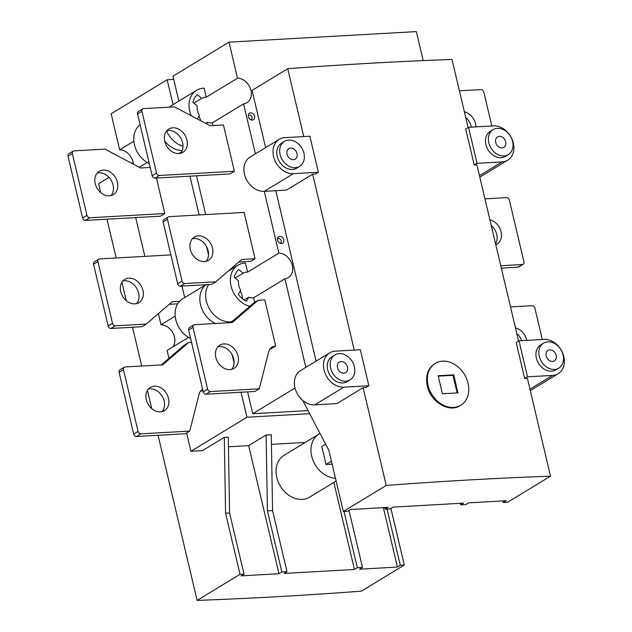 <?xml version="1.0" encoding="UTF-8"?>
<svg xmlns="http://www.w3.org/2000/svg" width="632" height="632" viewBox="0 0 632 632"><rect width="100%" height="100%" fill="white"/><g stroke="black" fill="none" stroke-linecap="round" stroke-linejoin="round"><path stroke-width="0.95" d="M108.988 177.363L98.6 183.683L100.701 192.555M106.998 219.201L116.17 257.982M121.905 282.259L126.242 300.595M132.538 327.242L141.702 366.023M147.446 390.3L151.775 408.635M158.079 435.282L197.113 600.4L240.026 574.314L244.023 574.085L241.108 575.855L278.941 573.722L281.848 571.952L286.999 571.668L284.092 573.437L354.426 569.471L357.333 567.702L362.484 567.418L359.576 569.187L397.402 567.054L400.317 565.284L404.306 565.063L361.393 591.149A1865.293 448.191 -13.3 0 1 197.113 600.4M423.219 60.601L416.362 31.6L228.982 42.154L172.97 76.203L178.856 101.073M173.721 79.371L167.156 79.743L111.145 113.792L119.661 149.824L133.85 141.197M173.034 104.612L167.156 79.743M164.699 141.039A23.147 18.067 58.7 0 0 182.198 150.542M208.528 254.767L206.64 246.78M199.12 214.951L189.948 176.17M205.993 284.748A23.147 18.067 58.7 0 0 200.557 304.782A23.147 18.067 58.7 0 0 215.386 323.513M186.598 432.991L190.927 451.288L246.938 417.238L241.029 392.251M234.069 362.808L232.181 354.821M246.938 417.238L309.688 413.699M169.463 107.148A23.147 18.067 58.7 0 1 171.841 105.339L196.568 90.297A23.147 18.067 58.7 0 1 204.097 88.188L206.222 97.202L237.506 78.186L228.982 42.154M237.506 78.186A13.612 10.626 -121.3 0 1 250.312 88.306A13.612 10.626 -121.3 0 1 246.946 102.7A13.612 10.626 -121.3 0 1 243.573 103.861L212.297 122.877L212.929 125.555M249.79 306.33A23.147 18.067 -121.3 0 1 231.415 287.363A23.147 18.067 -121.3 0 1 237.916 265.227A23.147 18.067 -121.3 0 1 245.445 263.11L247.578 272.123L278.854 253.108L264.255 191.346A19.063 14.876 -121.3 0 1 245.611 177.726A19.063 14.876 -121.3 0 1 250.114 157.052L279.21 139.364A19.063 14.876 -121.3 0 1 284.85 137.642L309.87 136.236L318.378 172.244L315.565 173.958A1865.293 448.191 166.7 0 0 312.658 174.179L354.236 350.089M255.391 153.845L243.573 103.861M278.854 253.108A13.612 10.626 -121.3 0 1 291.66 263.228A13.612 10.626 -121.3 0 1 288.295 277.622A13.612 10.626 -121.3 0 1 284.921 278.783L253.645 297.798L254.712 302.333M305.856 367.35L284.921 278.783M316.087 361.133L275.797 190.698M265.614 147.627L252.081 90.376L287.726 68.706A1865.293 448.191 166.7 0 1 452.006 59.455L468.107 127.553M250.651 112.875A3.816 2.978 58.7 0 0 248.368 114.898A3.816 2.978 58.7 0 0 251.465 119.985A3.816 2.978 58.7 0 0 254.696 116.802A3.816 2.978 58.7 0 0 250.651 112.875M279.842 236.344A3.816 2.978 58.7 0 0 277.559 238.367A3.816 2.978 58.7 0 0 280.655 243.462A3.816 2.978 58.7 0 0 283.887 240.278A3.816 2.978 58.7 0 0 279.842 236.344M503.309 502.503L506.161 500.742L468.628 502.851L465.713 504.62L460.673 504.905L463.58 503.135L393.159 507.101L390.252 508.871L385.204 509.155L388.111 507.385L350.578 509.503L347.608 511.272L343.318 511.517L386.231 485.423A1865.293 448.191 -13.3 0 1 550.519 476.173L507.599 502.266L503.309 502.503L502.938 500.923M308.06 410.587L252.753 413.699L295.018 388.009M208.678 284.598A23.147 18.067 58.7 0 0 209.69 309.277A23.147 18.067 58.7 0 0 231.043 321.854L231.17 322.375M247.602 391.88L252.753 413.699M196.52 175.799L205.684 214.588M166.595 130.966A23.147 18.067 58.7 0 0 183.004 146.253M190.927 451.288L202.469 450.64L224.289 437.368L225.585 513.224L240.026 574.314M188.51 337.401L167.085 350.428L168.949 358.336M173.042 346.802A13.612 10.626 58.7 0 0 172.868 332.811A13.612 10.626 58.7 0 0 161.01 324.745L175.206 316.126M135.683 217.59L144.846 256.371M158.387 313.646L161.01 324.745M133.486 164.233A13.612 10.626 58.7 0 0 119.661 149.824M349.014 510.435L362.484 567.418M344.037 511.478L357.333 567.702M383.363 507.654L397.402 567.054M387.021 509.052L400.317 565.284M390.932 508.46L404.306 565.063M133.249 162.621L131.938 163.419M460.293 503.325L460.673 504.905M384.825 507.575L385.204 509.155M302.736 400.396L328.877 450.434L343.318 511.517M465.721 117.465A13.612 10.626 -121.3 0 1 471.353 127.143M501.334 268.118L517.971 267.178A2.726 2.125 58.7 0 0 518.777 266.933L523.138 264.279A2.726 2.125 58.7 0 0 523.944 261.83L509.353 200.091A2.726 2.125 58.7 0 0 506.524 197.642L484.965 198.859M491.262 225.506A13.612 10.626 -121.3 0 1 495.599 243.841M457.126 392.914L452.962 375.313L453.705 374.863L457.955 392.867L442.416 393.744L438.158 375.74L453.705 374.863M453.531 407.458A24.506 19.126 -121.3 0 1 428.077 385.433A24.506 19.126 -121.3 0 1 435.329 363.361A24.506 19.126 -121.3 0 1 464.402 374.365A24.506 19.126 -121.3 0 1 460.791 405.246A24.506 19.126 -121.3 0 1 453.531 407.458M460.791 405.246L460.049 405.697C449.241 413.083 430.471 401.818 427.264 385.923C425.312 375.906 427.753 368.535 434.587 363.811L435.329 363.361M452.962 375.313A1865.293 448.191 166.7 0 0 438.252 376.143M518.998 340.806L527.515 376.822L552.526 375.416A19.063 14.876 58.7 0 0 558.167 373.694A19.063 14.876 58.7 0 0 562.67 353.019A19.063 14.876 58.7 0 0 544.01 339.4L518.998 340.806L516.186 342.52L524.694 378.529A1865.293 448.191 -13.3 0 1 527.412 378.434L550.519 476.173M468.525 127.301L477.042 163.317L502.053 161.903A19.063 14.876 58.7 0 0 507.701 160.188A19.063 14.876 58.7 0 0 512.204 139.514A19.063 14.876 58.7 0 0 493.537 125.894L468.525 127.301L465.713 129.015L474.229 165.023A1865.293 448.191 -13.3 0 1 476.939 164.928L518.58 341.067M303.771 136.575L287.726 68.706M368.851 385.757L343.84 387.163A19.063 14.876 -121.3 0 1 325.172 373.544A19.063 14.876 -121.3 0 1 329.683 352.869A19.063 14.876 -121.3 0 1 335.323 351.147L360.335 349.741L368.851 385.757L366.039 387.463A1865.293 448.191 166.7 0 0 363.123 387.685L386.231 485.423M558.759 368.116L555.852 369.886A14.599 11.392 -121.3 0 1 538.535 363.329A14.599 11.392 -121.3 0 1 540.684 344.93L543.591 343.16A14.599 11.392 58.7 0 0 541.442 361.559A14.599 11.392 58.7 0 0 558.759 368.116A14.599 11.392 58.7 0 0 562.211 352.277A14.599 11.392 58.7 0 0 547.92 341.841A14.599 11.392 58.7 0 0 543.591 343.16M527.515 376.822L524.694 378.529M508.294 154.603L505.379 156.373A14.599 11.392 -121.3 0 1 488.062 149.816A14.599 11.392 -121.3 0 1 490.211 131.424L493.126 129.655A14.599 11.392 58.7 0 0 490.969 148.046A14.599 11.392 58.7 0 0 508.294 154.603A14.599 11.392 58.7 0 0 511.738 138.771A14.599 11.392 58.7 0 0 497.447 128.335A14.599 11.392 58.7 0 0 493.126 129.655M477.042 163.317L474.229 165.023M333.846 482.421L354.426 569.471M542.303 339.495L534.893 308.132A2.726 2.125 58.7 0 0 532.065 305.683L510.506 306.899M526.756 340.372A13.612 10.626 58.7 0 0 515.467 327.913M459.424 90.818L480.984 89.602A2.726 2.125 -121.3 0 1 483.812 92.051L491.83 125.989M475.975 126.882A13.612 10.626 58.7 0 0 464.394 111.832M549.808 349.852A6.13 4.779 58.7 0 0 547.991 350.405A6.13 4.779 58.7 0 0 547.091 358.123A6.13 4.779 58.7 0 0 554.359 360.872A6.13 4.779 58.7 0 0 556.176 355.358A6.13 4.779 58.7 0 0 549.808 349.852M499.335 136.338A6.13 4.779 58.7 0 0 497.526 136.891A6.13 4.779 58.7 0 0 496.618 144.617A6.13 4.779 58.7 0 0 503.886 147.367A6.13 4.779 58.7 0 0 505.339 140.723A6.13 4.779 58.7 0 0 499.335 136.338M495.804 244.726A13.612 10.626 58.7 0 0 497.084 244.094A13.612 10.626 58.7 0 0 500.884 230.98A13.612 10.626 58.7 0 0 489.926 219.873M500.773 265.74L522.332 264.524A2.726 2.125 58.7 0 0 523.138 264.279M516.802 333.546A13.612 10.626 -121.3 0 1 521.716 340.656M331.429 461.218L326.033 464.496L321.775 446.492L325.606 444.17M332.124 464.157L326.033 464.496M234.377 171.264L223.436 124.962L210.116 125.713L174.487 106.863L143.535 108.609A2.726 2.125 58.7 0 0 142.729 108.854A2.726 2.125 58.7 0 0 141.924 111.303L156.515 173.042A2.726 2.125 58.7 0 0 159.343 175.491L234.377 171.264L230.016 173.919L154.974 178.145A2.726 2.125 58.7 0 1 152.146 175.696L137.555 113.958A2.726 2.125 58.7 0 1 138.361 111.509L142.729 108.854M255.059 258.725L244.11 212.423L169.068 216.65A2.726 2.125 -121.3 0 0 168.262 216.895A2.726 2.125 -121.3 0 0 167.456 219.344L182.055 281.082A2.726 2.125 -121.3 0 0 184.884 283.531L215.836 281.785L241.732 259.476L255.059 258.725L250.691 261.379L238.746 262.051M247.578 272.123A13.612 10.626 58.7 0 0 243.059 273.253L238.809 269.58A19.063 14.876 -121.3 0 0 234.251 277.203L238.501 280.885A13.612 10.626 58.7 0 0 240.721 290.278L238.296 294.338A19.063 14.876 -121.3 0 0 246.298 301.259L248.724 297.206A13.612 10.626 58.7 0 0 253.645 297.798M233.532 320.337L231.043 321.854M275.734 346.186L264.784 299.884L258.125 300.255L232.228 322.565L194.609 324.69A2.726 2.125 -121.3 0 0 193.803 324.935A2.726 2.125 -121.3 0 0 192.997 327.384L207.596 389.122A2.726 2.125 -121.3 0 0 210.424 391.571L259.262 388.814L268.695 351.795A10.894 8.5 58.7 0 1 271.942 347.197A10.894 8.5 58.7 0 1 275.173 346.218L270.804 348.872L275.173 346.218M196.568 90.297A23.147 18.067 58.7 0 0 191.235 115.719M206.474 123.785L207.367 122.284A13.612 10.626 58.7 0 0 212.297 122.877M197.255 118.903L199.372 115.356A13.612 10.626 58.7 0 1 197.152 105.963L192.902 102.281A19.063 14.876 -121.3 0 1 197.46 94.658L201.711 98.331L193.85 103.111M206.222 97.202A13.612 10.626 58.7 0 0 201.711 98.331M149.294 163.625A23.147 18.067 -121.3 0 1 134.442 144.752A23.147 18.067 -121.3 0 1 140.099 124.717M181.55 151.877L178.824 153.536M190.651 338.547A23.147 18.067 -121.3 0 1 175.601 318.805A23.147 18.067 -121.3 0 1 182.64 298.833L205.787 284.755M147.161 162.479L139.253 167.282M184.702 297.577L181.992 286.099M150.203 167.44L140.573 167.986L104.944 149.136L73.991 150.882A2.726 2.125 58.7 0 0 73.186 151.127L68.817 153.781A2.726 2.125 58.7 0 0 68.019 156.23L82.61 217.969A2.726 2.125 58.7 0 0 85.439 220.418L160.473 216.191L164.841 213.537L156.452 178.058M200.478 391.232A10.894 8.5 -121.3 0 1 201.26 391.145L202.919 390.45M334.905 354.915L331.998 356.677A14.599 11.392 58.7 0 0 329.841 375.076A14.599 11.392 58.7 0 0 347.166 381.633L350.073 379.864A14.599 11.392 -121.3 0 1 332.756 373.307A14.599 11.392 -121.3 0 1 334.905 354.915A14.599 11.392 -121.3 0 1 339.234 353.596A14.599 11.392 -121.3 0 1 353.525 364.032A14.599 11.392 -121.3 0 1 350.073 379.864M363.123 387.685L336.943 403.603L314.744 404.851A19.063 14.876 -121.3 0 1 296.076 391.232A19.063 14.876 -121.3 0 1 300.579 370.557L329.683 352.869M284.432 141.402L281.524 143.172A14.599 11.392 58.7 0 0 279.376 161.571A14.599 11.392 58.7 0 0 296.692 168.128L299.608 166.358A14.599 11.392 -121.3 0 1 282.283 159.801A14.599 11.392 -121.3 0 1 284.432 141.402A14.599 11.392 -121.3 0 1 288.761 140.091A14.599 11.392 -121.3 0 1 303.052 150.519A14.599 11.392 -121.3 0 1 299.608 166.358M318.378 172.244L293.367 173.658A19.063 14.876 -121.3 0 1 274.707 160.038A19.063 14.876 -121.3 0 1 279.21 139.364M312.658 174.179L286.47 190.098L264.271 191.346L293.367 173.658M286.999 571.668L272.558 510.585L271.27 434.721L266.119 435.014L248.66 445.631L278.941 573.722M305.248 442.44L271.436 444.343M335.45 478.219A24.506 19.126 -121.3 0 1 312.777 459.748A24.506 19.126 -121.3 0 1 318.947 434.113L284.029 455.34A24.506 19.126 58.7 0 0 280.418 486.221A24.506 19.126 58.7 0 0 309.49 497.226L336.113 481.039M272.558 510.585L267.415 510.869L281.848 571.952M267.415 510.869L266.119 435.014M244.023 574.085L229.582 513.002L228.286 437.147L224.289 437.368M229.582 513.002L225.585 513.224M248.66 445.631L228.452 446.769M248.281 115.751A2.449 1.912 -121.3 0 1 248.779 115.269A2.449 1.912 -121.3 0 1 249.498 115.048A2.449 1.912 -121.3 0 1 251.899 116.794A2.449 1.912 -121.3 0 1 251.323 119.456A2.449 1.912 -121.3 0 1 250.667 119.669M277.472 239.22A2.449 1.912 -121.3 0 1 277.962 238.738A2.449 1.912 -121.3 0 1 278.688 238.517A2.449 1.912 -121.3 0 1 281.09 240.271A2.449 1.912 -121.3 0 1 280.513 242.925A2.449 1.912 -121.3 0 1 279.85 243.146M248.724 297.206L244.126 299.995M242.53 298.825A13.612 10.626 58.7 0 0 240.207 291.139M243.059 273.253L235.199 278.033M200.731 120.744A13.612 10.626 58.7 0 0 198.859 116.217M207.367 122.284L205.629 123.335M229.977 369.617A13.612 10.626 -121.3 0 1 216.65 359.885A13.612 10.626 -121.3 0 1 219.865 345.119A13.612 10.626 -121.3 0 1 236.02 351.234A13.612 10.626 -121.3 0 1 234.014 368.385A13.612 10.626 -121.3 0 1 229.977 369.617M230.854 322.644L253.764 302.91L258.125 300.255M172.82 127.806A13.612 10.626 -121.3 0 1 186.148 137.539A13.612 10.626 -121.3 0 1 182.932 152.304A13.612 10.626 -121.3 0 1 166.777 146.19A13.612 10.626 -121.3 0 1 168.784 129.039A13.612 10.626 -121.3 0 1 172.82 127.806M180.539 153.292A13.612 10.626 58.7 0 0 181.084 138.7A13.612 10.626 58.7 0 0 168.452 130.461A13.612 10.626 58.7 0 0 166.809 130.706M318.947 434.113A24.506 19.126 -121.3 0 1 320.037 433.513M341.122 361.599A6.13 4.779 -121.3 0 1 347.118 365.975A6.13 4.779 -121.3 0 1 345.672 372.627A6.13 4.779 -121.3 0 1 338.404 369.87A6.13 4.779 -121.3 0 1 339.305 362.152A6.13 4.779 -121.3 0 1 341.122 361.599M290.649 148.093A6.13 4.779 -121.3 0 1 296.653 152.47A6.13 4.779 -121.3 0 1 295.199 159.114A6.13 4.779 -121.3 0 1 287.023 154.161A6.13 4.779 -121.3 0 1 288.84 148.646A6.13 4.779 -121.3 0 1 290.649 148.093M215.836 281.785L211.475 284.44L180.515 286.178A2.726 2.125 -121.3 0 1 177.687 283.736L163.095 221.998A2.726 2.125 -121.3 0 1 163.901 219.549L168.262 216.895M206.079 261.332A13.612 10.626 58.7 0 0 206.111 245.848A13.612 10.626 58.7 0 0 192.349 238.746M204.436 261.577A13.612 10.626 -121.3 0 1 191.109 251.844A13.612 10.626 -121.3 0 1 194.324 237.079A13.612 10.626 -121.3 0 1 210.48 243.194A13.612 10.626 -121.3 0 1 208.473 260.345A13.612 10.626 -121.3 0 1 204.436 261.577M270.022 348.959A10.894 8.5 -121.3 0 1 270.804 348.872M259.262 388.814L254.901 391.469L206.056 394.218A2.726 2.125 -121.3 0 1 203.228 391.777L188.636 330.038A2.726 2.125 -121.3 0 1 189.442 327.581L193.803 324.935M231.62 369.372A13.612 10.626 58.7 0 0 231.652 353.888A13.612 10.626 58.7 0 0 217.89 346.786M98.726 259.167L94.358 261.822A2.726 2.125 -121.3 0 0 93.552 264.271L108.151 326.009A2.726 2.125 -121.3 0 0 110.979 328.458L141.931 326.712L146.3 324.058L115.34 325.804A2.726 2.125 -121.3 0 1 112.512 323.355L97.921 261.616A2.726 2.125 -121.3 0 1 98.726 259.167A2.726 2.125 -121.3 0 1 99.532 258.923L170.877 254.901M179.575 301.338L172.196 301.748L146.3 324.058M134.9 303.85A13.612 10.626 -121.3 0 1 121.565 294.125A13.612 10.626 -121.3 0 1 124.781 279.352A13.612 10.626 -121.3 0 1 140.936 285.467A13.612 10.626 -121.3 0 1 138.929 302.625A13.612 10.626 -121.3 0 1 134.9 303.85M136.544 303.605A13.612 10.626 58.7 0 0 136.575 288.121A13.612 10.626 58.7 0 0 122.813 281.019M73.186 151.127A2.726 2.125 58.7 0 0 72.38 153.576L86.971 215.315A2.726 2.125 58.7 0 0 89.799 217.763L164.841 213.537M111.003 195.565A13.612 10.626 58.7 0 0 111.54 180.981A13.612 10.626 58.7 0 0 98.916 172.741A13.612 10.626 58.7 0 0 97.273 172.978M103.277 170.087A13.612 10.626 -121.3 0 1 116.604 179.812A13.612 10.626 -121.3 0 1 113.389 194.585A13.612 10.626 -121.3 0 1 97.241 188.47A13.612 10.626 -121.3 0 1 99.248 171.311A13.612 10.626 -121.3 0 1 103.277 170.087M177.695 303.85L169.202 304.324M161.31 364.925L184.22 345.183L188.581 342.536L191.551 342.37M124.267 367.208L119.898 369.862A2.726 2.125 -121.3 0 0 119.093 372.311L133.692 434.05A2.726 2.125 -121.3 0 0 136.52 436.499L185.358 433.75L189.726 431.095L140.881 433.844A2.726 2.125 -121.3 0 1 138.053 431.395L123.461 369.657A2.726 2.125 -121.3 0 1 124.267 367.208A2.726 2.125 -121.3 0 1 125.073 366.963L162.685 364.846L188.581 342.536M202.651 389.328A10.894 8.5 58.7 0 0 202.406 389.478A10.894 8.5 58.7 0 0 199.151 394.068L189.726 431.095M160.441 411.89A13.612 10.626 -121.3 0 1 147.106 402.165A13.612 10.626 -121.3 0 1 150.321 387.392A13.612 10.626 -121.3 0 1 166.477 393.507A13.612 10.626 -121.3 0 1 164.47 410.666A13.612 10.626 -121.3 0 1 160.441 411.89M162.076 411.645A13.612 10.626 58.7 0 0 162.108 396.161A13.612 10.626 58.7 0 0 148.346 389.059M552.526 375.416L529.94 389.138M502.053 161.903L479.475 175.633M517.971 267.178L522.332 264.524M343.84 387.163L314.744 404.851M159.343 175.491L154.974 178.145M141.924 111.303L137.555 113.958M156.515 173.042L152.146 175.696M180.515 286.178L184.884 283.531M177.687 283.736L182.055 281.082M163.095 221.998L167.456 219.344M206.056 394.218L210.424 391.571M203.228 391.777L207.596 389.122M188.636 330.038L192.997 327.384M93.552 264.271L97.921 261.616M108.151 326.009L112.512 323.355M110.979 328.458L115.34 325.804M89.799 217.763L85.439 220.418M86.971 215.315L82.61 217.969M72.38 153.576L68.019 156.23M119.093 372.311L123.461 369.657M133.692 434.05L138.053 431.395M136.52 436.499L140.881 433.844M201.26 391.145L202.848 390.181M530.295 390.639L558.167 373.694M479.822 177.134L507.701 160.188M228.207 271.128L237.916 265.227"/></g></svg>
